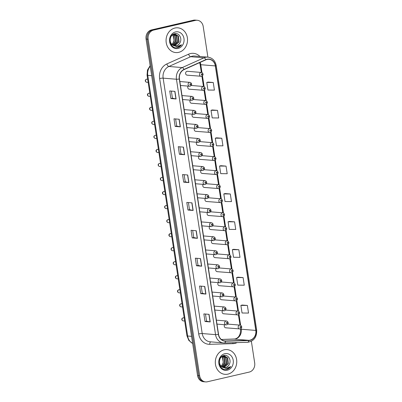 <?xml version="1.0" encoding="UTF-8"?>
<svg xmlns="http://www.w3.org/2000/svg" width="402" height="402" viewBox="0 0 402 402"><rect width="100%" height="100%" fill="white"/><g stroke="black" fill="none" stroke-linecap="round" stroke-linejoin="round"><path stroke-width="0.6" d="M188.101 86.113A1.94 1.673 94.8 0 0 187.885 88.073A1.94 1.673 94.8 0 0 189.262 89.199A1.94 1.673 94.8 0 0 189.714 89.164M190.252 100.148A1.94 1.673 94.8 0 0 190.035 102.113A1.94 1.673 94.8 0 0 191.412 103.234A1.94 1.673 94.8 0 0 191.865 103.203M192.397 114.188A1.94 1.673 94.8 0 0 192.181 116.148A1.94 1.673 94.8 0 0 193.558 117.273A1.94 1.673 94.8 0 0 194.01 117.238M194.543 128.223A1.94 1.673 94.8 0 0 194.327 130.183A1.94 1.673 94.8 0 0 195.709 131.308A1.94 1.673 94.8 0 0 196.161 131.273M196.694 142.258A1.94 1.673 94.8 0 0 196.477 144.223A1.94 1.673 94.8 0 0 197.854 145.343A1.94 1.673 94.8 0 0 198.307 145.313M198.839 156.298A1.94 1.673 94.8 0 0 198.623 158.257A1.94 1.673 94.8 0 0 200.005 159.383A1.94 1.673 94.8 0 0 200.457 159.348M200.99 170.332A1.94 1.673 94.8 0 0 200.774 172.292A1.94 1.673 94.8 0 0 202.151 173.418A1.94 1.673 94.8 0 0 202.603 173.383M203.136 184.367A1.94 1.673 94.8 0 0 202.92 186.332A1.94 1.673 94.8 0 0 204.301 187.453A1.94 1.673 94.8 0 0 204.749 187.422M205.286 198.402A1.94 1.673 94.8 0 0 205.07 200.367A1.94 1.673 94.8 0 0 206.447 201.487A1.94 1.673 94.8 0 0 206.899 201.457M207.432 212.442A1.94 1.673 94.8 0 0 207.216 214.402A1.94 1.673 94.8 0 0 208.593 215.527A1.94 1.673 94.8 0 0 209.045 215.492M209.578 226.477A1.94 1.673 94.8 0 0 209.362 228.442A1.94 1.673 94.8 0 0 210.743 229.562A1.94 1.673 94.8 0 0 211.196 229.527M211.728 240.512A1.94 1.673 94.8 0 0 211.512 242.476A1.94 1.673 94.8 0 0 212.889 243.597A1.94 1.673 94.8 0 0 213.341 243.567M213.874 254.551A1.94 1.673 94.8 0 0 213.658 256.511A1.94 1.673 94.8 0 0 215.04 257.637A1.94 1.673 94.8 0 0 215.492 257.602M216.025 268.586A1.94 1.673 94.8 0 0 215.809 270.551A1.94 1.673 94.8 0 0 217.186 271.672A1.94 1.673 94.8 0 0 217.638 271.636M218.17 282.621A1.94 1.673 94.8 0 0 217.954 284.586A1.94 1.673 94.8 0 0 219.336 285.706A1.94 1.673 94.8 0 0 219.788 285.676M220.321 296.661A1.94 1.673 94.8 0 0 220.105 298.621A1.94 1.673 94.8 0 0 221.482 299.746A1.94 1.673 94.8 0 0 221.934 299.711M222.467 310.696A1.94 1.673 94.8 0 0 222.251 312.656A1.94 1.673 94.8 0 0 223.628 313.781A1.94 1.673 94.8 0 0 224.08 313.746M224.617 324.731A1.94 1.673 94.8 0 0 224.396 326.695A1.94 1.673 94.8 0 0 225.778 327.816A1.94 1.673 94.8 0 0 226.231 327.786M201.482 76.29A1.94 1.673 -85.2 0 1 201.03 76.325A1.94 1.673 -85.2 0 1 199.518 74.511A1.94 1.673 -85.2 0 1 200.905 72.491A1.94 1.673 -85.2 0 1 201.357 72.455L187.438 71.295A1.94 1.673 94.8 0 0 186.985 71.33A1.94 1.673 94.8 0 0 185.603 73.35A1.94 1.673 94.8 0 0 187.116 75.164A1.94 1.673 94.8 0 0 187.568 75.129M174.935 28.039A12.417 10.718 94.8 0 0 166.071 40.989A12.417 10.718 94.8 0 0 175.764 52.572A12.417 10.718 94.8 0 0 178.659 52.36A12.417 10.718 94.8 0 0 187.523 39.416A12.417 10.718 94.8 0 0 177.83 27.828A12.417 10.718 94.8 0 0 174.935 28.039A12.417 10.718 94.8 0 0 166.071 40.989A12.417 10.718 94.8 0 0 175.764 52.572A12.417 10.718 94.8 0 0 178.659 52.36A12.417 10.718 94.8 0 0 187.523 39.416A12.417 10.718 94.8 0 0 177.83 27.828A12.417 10.718 94.8 0 0 174.935 28.039M224.175 349.81A12.417 10.718 94.8 0 0 215.311 362.76A12.417 10.718 94.8 0 0 225.004 374.347A12.417 10.718 94.8 0 0 227.899 374.136A12.417 10.718 94.8 0 0 236.758 361.187A12.417 10.718 94.8 0 0 227.065 349.599A12.417 10.718 94.8 0 0 224.175 349.81A12.417 10.718 94.8 0 0 215.311 362.76A12.417 10.718 94.8 0 0 225.004 374.347A12.417 10.718 94.8 0 0 227.899 374.136A12.417 10.718 94.8 0 0 236.758 361.187A12.417 10.718 94.8 0 0 227.065 349.599A12.417 10.718 94.8 0 0 224.175 349.81M207.035 59.446A8.276 7.146 -85.2 0 1 208.965 59.305A8.276 7.146 -85.2 0 1 215.321 65.918L255.798 330.434A8.276 7.146 -85.2 0 1 248.753 340.333L225.592 340.976A8.276 7.146 -85.2 0 1 224.904 340.961A8.276 7.146 -85.2 0 1 218.547 334.343L179.463 78.943A8.276 7.146 -85.2 0 1 184.066 69.611L205.829 59.853A8.276 7.146 -85.2 0 1 207.035 59.446M207.005 59.24A8.482 7.326 94.8 0 0 205.769 59.657L184.005 69.42A8.482 7.326 94.8 0 0 179.287 78.983L218.371 334.384A8.482 7.326 94.8 0 0 225.592 341.187L248.753 340.539A8.482 7.326 94.8 0 0 255.973 330.389L215.497 65.878A8.482 7.326 94.8 0 0 207.005 59.24M218.371 334.384A2.588 0.347 171.3 0 1 215.537 334.645L176.453 79.249A10.346 8.934 -85.2 0 1 182.207 67.581L203.97 57.823A10.346 8.934 -85.2 0 1 205.477 57.315A10.346 8.934 -85.2 0 1 207.889 57.134L203.201 26.477A7.759 6.698 94.8 0 0 197.236 20.276L195.156 20.1A7.759 6.698 94.8 0 0 193.352 20.231L151.509 29.924A7.759 6.698 94.8 0 0 146.067 39.054L197.553 375.523L198.593 375.609A7.759 6.698 94.8 0 0 204.553 381.815A7.759 6.698 94.8 0 1 198.593 375.609L147.107 39.145L198.593 375.609L199.633 375.699A7.759 6.698 94.8 0 0 205.593 381.9A7.759 6.698 94.8 0 0 207.402 381.769L249.245 372.076A7.759 6.698 94.8 0 0 254.687 362.946L251.371 341.288M151.509 29.924L152.549 30.009A7.759 6.698 94.8 0 0 147.107 39.145A7.759 6.698 94.8 0 1 152.549 30.009L194.392 20.321L152.549 30.009L153.589 30.1A7.759 6.698 94.8 0 0 148.147 39.23L199.633 375.699M196.196 20.185A7.759 6.698 94.8 0 0 194.392 20.321A7.759 6.698 94.8 0 1 196.196 20.185M247.371 305.465L240.883 305.394L242.044 312.997L248.531 313.068L247.371 305.465L242.17 305.048M243.104 277.596L236.617 277.526L237.783 285.129L244.27 285.199L243.104 277.596L237.904 277.179M238.838 249.727L232.356 249.657L233.517 257.255L240.004 257.325L238.838 249.727L233.642 249.31M234.577 221.854L228.09 221.783L229.251 229.386L235.738 229.457L234.577 221.854L229.376 221.442M213.251 82.505L206.764 82.435L207.929 90.038L214.417 90.108L213.251 82.505L208.05 82.088M217.517 110.374L211.03 110.304L212.191 117.907L218.678 117.977L217.517 110.374L212.316 109.962M221.783 138.248L215.296 138.172L216.457 145.775L222.944 145.846L221.783 138.248L216.583 137.831M226.045 166.116L219.557 166.046L220.723 173.644L227.21 173.719L226.045 166.116L220.849 165.699M230.311 193.985L223.824 193.915L224.989 201.518L231.472 201.588L230.311 193.985L225.11 193.568M197.236 20.276A7.759 6.698 94.8 0 0 195.432 20.407L153.589 30.1M201.683 266.204L196.483 265.767L195.322 258.169L200.523 258.602L201.683 266.204A2.07 0.281 -8.7 0 1 201.533 266.179L200.372 258.592M205.95 294.073L200.749 293.641L199.583 286.038L204.789 286.47L205.95 294.073A2.07 0.281 -8.7 0 1 205.799 294.053L204.633 286.46M210.216 321.942L205.015 321.51L203.849 313.907L209.05 314.344L210.216 321.942A2.07 0.281 -8.7 0 1 210.06 321.922L208.899 314.329M188.89 182.593L183.689 182.161L182.528 174.558L187.729 174.991L188.89 182.593A2.07 0.281 -8.7 0 1 188.739 182.573L187.578 174.981M184.629 154.725L179.423 154.288L178.262 146.69L183.463 147.122L184.629 154.725A2.07 0.281 -8.7 0 1 184.473 154.7L183.312 147.107M180.362 126.851L175.161 126.419L173.996 118.816L179.202 119.253L180.362 126.851A2.07 0.281 -8.7 0 1 180.207 126.831L179.046 119.238M176.096 98.982L170.895 98.55L169.734 90.947L174.935 91.38L176.096 98.982A2.07 0.281 -8.7 0 1 175.945 98.962L174.78 91.37M197.422 238.331L192.216 237.899L191.056 230.296L196.256 230.733L197.422 238.331A2.07 0.281 -8.7 0 1 197.266 238.311L196.106 230.718M193.156 210.462L187.955 210.03L186.789 202.427L191.995 202.859L193.156 210.462A2.07 0.281 -8.7 0 1 193 210.442L191.839 202.849M187.955 210.03L189.498 209.673L193 210.442M192.216 237.899L193.764 237.542M192.674 230.431L193.764 237.552L197.266 238.311M170.895 98.55L172.438 98.194L175.945 98.962M175.161 126.419L176.704 126.062M175.614 118.952L176.704 126.067L180.207 126.831M179.423 154.288L180.97 153.931L184.473 154.7M183.689 182.161L185.232 181.799L188.739 182.573M205.015 321.51L206.558 321.153L210.06 321.922M200.749 293.641L202.291 293.284L205.799 294.053M196.483 265.767L198.025 265.41L201.533 266.179M223.824 193.915L225.16 193.558M219.557 166.046L220.894 165.684M215.296 138.172L216.633 137.816M211.03 110.304L212.367 109.947M206.764 82.435L208.1 82.078M228.09 221.783L229.426 221.427M232.356 249.657L233.688 249.295M236.617 277.526L237.954 277.169M240.883 305.394L242.22 305.038M189.498 209.678L188.407 202.563M185.232 181.81L184.146 174.694M180.97 153.941L179.88 146.82M172.438 98.199L171.352 91.083M198.03 265.421L196.94 258.305M202.291 293.289L201.206 286.174M206.558 321.158L205.467 314.042M197.553 375.523A7.759 6.698 94.8 0 0 203.512 381.724L205.593 381.9M172.971 45.22A5.849 5.05 94.8 0 0 175.011 45.918A5.849 5.05 94.8 0 0 176.372 45.818A5.849 5.05 94.8 0 0 179.835 42.974C182.629 38.728 179.086 32.582 174.885 33.657C167.287 34.808 169.448 49.205 177.156 47.707L177.533 47.637C179.161 47.235 180.503 46.28 181.548 44.763L176.94 46.712L172.971 45.22C168.724 42.994 169.659 35.069 173.981 34.311L175.272 34.205L178.453 36.155L179.056 41.858L174.905 45.697L174.267 45.793M175.066 34.195L178.041 36.12L178.644 41.823L174.071 45.738M179.835 42.974C178.915 44.501 177.689 45.446 176.146 45.803L174.865 45.903M173.473 45.627L171.121 43.913L170.227 42.356M172.84 34.532L175.272 34.205M172.719 34.853L173.498 35.738L174.101 41.446L171.925 44.391M171.835 44.3A5.849 5.05 94.8 0 0 174.011 40.14L173.086 35.708L172.498 34.999M173.589 34.431L175.151 35.879L175.749 41.582L172.699 45.049M173.373 34.512L174.739 35.843L175.337 41.547L172.503 44.903M173.629 34.069L174.237 34.17M174.438 34.225L176.805 36.014L177.403 41.723L173.483 45.506M173.594 34.085L174.026 34.19M174.227 34.255L176.388 35.979L176.991 41.687L173.287 45.406M175.533 31.939A8.432 7.281 94.8 0 0 169.619 41.863A8.432 7.281 94.8 0 0 178.061 48.461A8.432 7.281 94.8 0 0 183.975 38.537A8.432 7.281 94.8 0 0 175.533 31.939M181.548 44.763L177.342 47.622L176.493 47.748M222.211 366.996A5.849 5.05 94.8 0 0 224.251 367.694A5.849 5.05 94.8 0 0 225.612 367.594A5.849 5.05 94.8 0 0 229.07 364.745C231.864 360.499 228.321 354.353 224.125 355.428C216.527 356.579 218.688 370.976 226.396 369.483L226.773 369.408C228.401 369.011 229.738 368.051 230.788 366.539L226.18 368.483L222.211 366.996C217.964 364.765 218.899 356.84 223.221 356.082L224.512 355.976L227.693 357.926L228.296 363.629L224.145 367.468L223.507 367.564M224.306 355.966L227.281 357.891L227.879 363.594L223.306 367.508M229.07 364.745C228.155 366.272 226.924 367.217 225.386 367.574L224.105 367.679M222.713 367.398L220.361 365.684L219.462 364.132M222.08 356.303L224.512 355.976M221.959 356.624L222.738 357.514L223.336 363.217L221.165 366.162M221.075 366.071A5.849 5.05 94.8 0 0 223.246 361.911L222.326 357.478L221.738 356.775M222.824 356.202L224.386 357.649L224.989 363.353L221.939 366.82M222.613 356.283L223.974 357.614L224.577 363.323L221.743 366.679M222.869 355.84L223.477 355.941M223.678 355.996L226.04 357.79L226.643 363.493L222.718 367.277M222.834 355.855L223.266 355.961M223.467 356.031L225.628 357.755L226.231 363.458L222.527 367.182M224.773 353.71A8.432 7.281 94.8 0 0 218.854 363.634A8.432 7.281 94.8 0 0 227.301 370.232A8.432 7.281 94.8 0 0 233.215 360.308A8.432 7.281 94.8 0 0 224.773 353.71M230.788 366.539L226.577 369.393L225.728 369.518M248.753 340.333L234.185 339.117A8.276 7.146 94.8 0 0 235.426 338.956A8.276 7.146 94.8 0 0 241.235 329.218L241.115 328.454M255.798 330.434L241.235 329.218A4.658 0.628 -8.7 0 1 240.592 329.002C240.723 334.489 238.883 337.816 235.075 338.981L221.326 339.469L234.185 339.117A4.658 2.337 -91.6 0 0 234.054 339.112A4.658 2.337 -91.6 0 0 233.924 339.127M215.321 65.918L200.759 64.707A8.276 7.146 94.8 0 0 200.095 62.426M237.1 342.589A12.934 11.166 -85.2 0 1 234.823 343.408A12.934 11.166 -85.2 0 1 232.884 343.66L209.723 344.308A12.934 11.166 -85.2 0 1 198.714 333.936L159.634 78.541A12.934 11.166 -85.2 0 1 166.825 63.958L188.588 54.195A12.934 11.166 -85.2 0 1 199.945 56.476M255.973 330.389A2.588 0.347 -8.7 0 0 256.667 330.037L216.191 65.526C215.176 60.627 212.407 57.833 207.889 57.134L194.568 56.029A10.346 8.934 94.8 0 0 192.161 56.205A10.346 8.934 94.8 0 0 190.654 56.712L168.89 66.471A10.346 8.934 94.8 0 0 163.137 78.139L202.216 333.534A10.346 8.934 94.8 0 0 210.166 341.806L223.487 342.916A10.346 8.934 -85.2 0 1 215.537 334.645L202.216 333.534A2.588 0.347 -8.7 0 0 198.714 333.936M205.769 59.657A2.588 1.176 65.8 0 0 203.97 57.823L190.654 56.712A2.588 1.176 -114.2 0 1 188.588 54.195M159.634 78.541A2.588 0.347 -8.7 0 1 163.137 78.139L176.453 79.249A2.588 0.347 -8.7 0 0 179.287 78.983M224.341 342.941A10.346 8.934 -85.2 0 1 223.487 342.916L224.416 342.941A2.588 1.301 88.4 0 1 224.341 342.941M225.592 341.187A2.588 1.301 88.4 0 1 224.416 342.941L247.577 342.298A2.588 1.301 88.4 0 1 247.501 342.293L224.487 342.936M166.825 63.958A2.588 1.176 -114.2 0 0 168.89 66.471L182.207 67.581A2.588 1.176 65.8 0 1 184.005 69.42M248.753 340.539A2.588 1.301 88.4 0 1 247.577 342.298C253.938 341.218 256.973 337.132 256.667 330.037M216.191 65.526A2.588 0.347 171.3 0 1 215.497 65.878M195.432 20.407L193.352 20.231M148.147 39.23L146.067 39.054M210.774 341.856A2.588 1.301 -91.6 0 0 209.723 344.308M232.979 342.705A2.588 1.301 -91.6 0 0 232.884 343.66M225.592 340.976L224.226 340.866M240.632 325.273L238.969 314.419M238.481 311.238L236.823 300.384M236.336 297.204L234.673 286.345M234.185 283.169L232.527 272.31M232.039 269.129L230.376 258.275M229.889 255.094L228.23 244.235M227.743 241.059L226.08 230.2M225.592 227.019L223.934 216.165M223.447 212.985L221.783 202.131M221.301 198.95L219.638 188.091M219.15 184.91L217.492 174.056M217.005 170.875L215.341 160.021M214.854 156.84L213.196 145.981M212.708 142.8L211.045 131.946M210.558 128.766L208.899 117.912M208.412 114.731L206.749 103.872M206.266 100.691L204.603 89.837M204.115 86.656L202.457 75.802M201.97 72.621L200.759 64.707A4.658 0.628 -8.7 0 1 200.121 64.491L199.638 62.627M150.222 66.235A10.346 8.934 94.8 0 0 147.765 75.375L151.675 75.702M192.658 343.539L188.839 340.429L186.94 335.786L147.057 75.139A5.176 0.698 -8.7 0 0 147.765 75.375L187.654 336.022L191.558 336.348M186.94 335.786A5.176 0.698 -8.7 0 0 187.654 336.022A10.346 8.934 94.8 0 0 192.643 343.434M201.749 73.812A0.648 0.558 94.8 0 0 201.94 75.079A0.648 0.558 94.8 0 0 201.749 73.812M146.71 82.274C145.655 82.149 144.187 80.249 146.509 79.214L146.971 79.179A1.553 1.342 94.8 0 0 146.71 82.274L148.167 82.395M189.468 82.405A1.94 1.673 -85.2 0 1 189.92 82.37C191.211 82.536 193.005 84.862 190.146 86.199L189.598 86.239A1.94 1.673 -85.2 0 1 188.086 84.425A1.94 1.673 -85.2 0 1 189.468 82.405M190.508 84.993A0.648 0.558 94.8 0 0 190.312 83.727A0.648 0.558 94.8 0 0 190.508 84.993M190.051 86.204A1.94 1.673 -85.2 0 1 189.598 86.239L180.463 85.475M203.633 90.324A1.94 1.673 -85.2 0 1 203.181 90.36A1.94 1.673 -85.2 0 1 201.663 88.551A1.94 1.673 -85.2 0 1 203.05 86.525A1.94 1.673 -85.2 0 1 203.502 86.49L191.231 85.47M203.894 87.847A0.648 0.558 94.8 0 0 204.09 89.113A0.648 0.558 94.8 0 0 203.894 87.847M205.779 104.364A1.94 1.673 -85.2 0 1 205.327 104.394A1.94 1.673 -85.2 0 1 203.814 102.585A1.94 1.673 -85.2 0 1 205.201 100.56A1.94 1.673 -85.2 0 1 205.648 100.53L193.382 99.505M206.045 101.882A0.648 0.558 94.8 0 0 206.236 103.148A0.648 0.558 94.8 0 0 206.045 101.882M207.929 118.399A1.94 1.673 -85.2 0 1 207.477 118.429A1.94 1.673 -85.2 0 1 205.96 116.62A1.94 1.673 -85.2 0 1 207.347 114.6A1.94 1.673 -85.2 0 1 207.799 114.565L195.528 113.54M208.191 115.917A0.648 0.558 94.8 0 0 208.387 117.188A0.648 0.558 94.8 0 0 208.191 115.917M210.075 132.434A1.94 1.673 -85.2 0 1 209.623 132.469A1.94 1.673 -85.2 0 1 208.11 130.655A1.94 1.673 -85.2 0 1 209.492 128.635A1.94 1.673 -85.2 0 1 209.944 128.6L197.678 127.58M210.336 129.957A0.648 0.558 94.8 0 0 210.532 131.223A0.648 0.558 94.8 0 0 210.336 129.957M148.861 96.309C147.805 96.184 146.338 94.284 148.66 93.249L149.117 93.219A1.553 1.342 94.8 0 0 148.861 96.309L150.313 96.43M191.618 96.44A1.94 1.673 -85.2 0 1 192.071 96.41C193.357 96.57 195.151 98.902 192.297 100.234L191.744 100.274A1.94 1.673 -85.2 0 1 190.231 98.465A1.94 1.673 -85.2 0 1 191.618 96.44M192.653 99.028A0.648 0.558 94.8 0 0 192.463 97.761A0.648 0.558 94.8 0 0 192.653 99.028M192.196 100.244A1.94 1.673 -85.2 0 1 191.744 100.274L182.614 99.515M151.006 110.344C149.951 110.218 148.484 108.324 150.805 107.284L151.263 107.254A1.553 1.342 94.8 0 0 151.006 110.344L152.464 110.47M193.764 110.48A1.94 1.673 -85.2 0 1 194.216 110.444C195.508 110.61 197.302 112.937 194.442 114.268L193.895 114.309A1.94 1.673 -85.2 0 1 192.377 112.5A1.94 1.673 -85.2 0 1 193.764 110.48M194.804 113.068A0.648 0.558 94.8 0 0 194.608 111.796A0.648 0.558 94.8 0 0 194.804 113.068M194.347 114.279A1.94 1.673 -85.2 0 1 193.895 114.309L184.759 113.55M153.157 124.384C152.102 124.258 150.634 122.359 152.951 121.324L153.413 121.288A1.553 1.342 94.8 0 0 153.157 124.384L154.609 124.504M195.91 124.514A1.94 1.673 -85.2 0 1 196.362 124.479C197.653 124.645 199.447 126.972 196.593 128.308L196.04 128.349A1.94 1.673 -85.2 0 1 194.528 126.535A1.94 1.673 -85.2 0 1 195.91 124.514M196.95 127.102A0.648 0.558 94.8 0 0 196.754 125.836A0.648 0.558 94.8 0 0 196.95 127.102M196.493 128.313A1.94 1.673 -85.2 0 1 196.04 128.349L186.91 127.585M212.226 146.474A1.94 1.673 -85.2 0 1 211.774 146.504A1.94 1.673 -85.2 0 1 210.256 144.695A1.94 1.673 -85.2 0 1 211.643 142.67A1.94 1.673 -85.2 0 1 212.095 142.64L199.824 141.615M212.487 143.991A0.648 0.558 94.8 0 0 212.678 145.258A0.648 0.558 94.8 0 0 212.487 143.991M214.372 160.509A1.94 1.673 -85.2 0 1 213.919 160.539A1.94 1.673 -85.2 0 1 212.407 158.73A1.94 1.673 -85.2 0 1 213.789 156.71A1.94 1.673 -85.2 0 1 214.241 156.674L201.975 155.649M214.633 158.026A0.648 0.558 94.8 0 0 214.829 159.298A0.648 0.558 94.8 0 0 214.633 158.026M216.517 174.543A1.94 1.673 -85.2 0 1 216.065 174.579A1.94 1.673 -85.2 0 1 214.552 172.765A1.94 1.673 -85.2 0 1 215.939 170.744A1.94 1.673 -85.2 0 1 216.392 170.709L204.121 169.689M216.784 172.066A0.648 0.558 94.8 0 0 216.974 173.332A0.648 0.558 94.8 0 0 216.784 172.066M155.303 138.419C154.247 138.293 152.78 136.394 155.102 135.358L155.559 135.323A1.553 1.342 94.8 0 0 155.303 138.419L156.76 138.539M198.06 138.549A1.94 1.673 -85.2 0 1 198.513 138.519C199.804 138.68 201.593 141.012 198.739 142.343L198.191 142.383A1.94 1.673 -85.2 0 1 196.673 140.574A1.94 1.673 -85.2 0 1 198.06 138.549M199.096 141.137A0.648 0.558 94.8 0 0 198.905 139.871A0.648 0.558 94.8 0 0 199.096 141.137M198.643 142.348A1.94 1.673 -85.2 0 1 198.191 142.383L189.056 141.625M157.448 152.453C156.398 152.328 154.926 150.433 157.247 149.393L157.71 149.363A1.553 1.342 94.8 0 0 157.448 152.453L158.906 152.579M200.206 152.584A1.94 1.673 -85.2 0 1 200.658 152.554C201.95 152.72 203.744 155.046 200.889 156.378L200.337 156.418A1.94 1.673 -85.2 0 1 198.824 154.609A1.94 1.673 -85.2 0 1 200.206 152.584M201.246 155.172A0.648 0.558 94.8 0 0 201.05 153.906A0.648 0.558 94.8 0 0 201.246 155.172M200.789 156.388A1.94 1.673 -85.2 0 1 200.337 156.418L191.206 155.659M159.599 166.493C158.544 166.363 157.076 164.468 159.398 163.433L159.855 163.398A1.553 1.342 94.8 0 0 159.599 166.493L161.056 166.614M202.357 166.624A1.94 1.673 -85.2 0 1 202.809 166.589C204.1 166.755 205.889 169.081 203.035 170.418L202.487 170.458A1.94 1.673 -85.2 0 1 200.97 168.644A1.94 1.673 -85.2 0 1 202.357 166.624M203.392 169.212A0.648 0.558 94.8 0 0 203.201 167.946A0.648 0.558 94.8 0 0 203.392 169.212M202.94 170.423A1.94 1.673 -85.2 0 1 202.487 170.458L193.352 169.694M218.668 188.578A1.94 1.673 -85.2 0 1 218.216 188.613A1.94 1.673 -85.2 0 1 216.703 186.804A1.94 1.673 -85.2 0 1 218.085 184.779A1.94 1.673 -85.2 0 1 218.537 184.749L206.266 183.724M218.929 186.101A0.648 0.558 94.8 0 0 219.125 187.367A0.648 0.558 94.8 0 0 218.929 186.101M220.814 202.618A1.94 1.673 -85.2 0 1 220.361 202.648A1.94 1.673 -85.2 0 1 218.849 200.839A1.94 1.673 -85.2 0 1 220.236 198.814A1.94 1.673 -85.2 0 1 220.688 198.784L208.417 197.759M221.08 200.136A0.648 0.558 94.8 0 0 221.271 201.402A0.648 0.558 94.8 0 0 221.08 200.136M222.964 216.653A1.94 1.673 -85.2 0 1 222.512 216.688A1.94 1.673 -85.2 0 1 220.994 214.874A1.94 1.673 -85.2 0 1 222.381 212.854A1.94 1.673 -85.2 0 1 222.834 212.819L210.563 211.799M223.226 214.176A0.648 0.558 94.8 0 0 223.422 215.442A0.648 0.558 94.8 0 0 223.226 214.176M225.11 230.688A1.94 1.673 -85.2 0 1 224.658 230.723A1.94 1.673 -85.2 0 1 223.145 228.914A1.94 1.673 -85.2 0 1 224.527 226.889A1.94 1.673 -85.2 0 1 224.979 226.854L223.386 216.537M225.371 228.21A0.648 0.558 94.8 0 0 225.567 229.477A0.648 0.558 94.8 0 0 225.371 228.21M227.261 244.728A1.94 1.673 -85.2 0 1 226.808 244.758A1.94 1.673 -85.2 0 1 225.291 242.949A1.94 1.673 -85.2 0 1 226.678 240.924A1.94 1.673 -85.2 0 1 227.13 240.893L214.859 239.868M227.522 242.245A0.648 0.558 94.8 0 0 227.713 243.511A0.648 0.558 94.8 0 0 227.522 242.245M161.745 180.528C160.689 180.403 159.222 178.503 161.544 177.468L162.006 177.433A1.553 1.342 94.8 0 0 161.745 180.528L163.202 180.649M204.502 180.659A1.94 1.673 -85.2 0 1 204.955 180.624C206.246 180.789 208.04 183.121 205.181 184.453L204.633 184.493A1.94 1.673 -85.2 0 1 203.121 182.684A1.94 1.673 -85.2 0 1 204.502 180.659M205.543 183.247A0.648 0.558 94.8 0 0 205.347 181.98A0.648 0.558 94.8 0 0 205.543 183.247M205.085 184.458A1.94 1.673 -85.2 0 1 204.633 184.493L195.498 183.729M163.895 194.563C162.84 194.437 161.373 192.543 163.694 191.503L164.152 191.473A1.553 1.342 94.8 0 0 163.895 194.563L165.353 194.684M206.653 194.694A1.94 1.673 -85.2 0 1 207.105 194.663C208.397 194.829 210.186 197.156 207.331 198.487L206.779 198.528A1.94 1.673 -85.2 0 1 205.266 196.719A1.94 1.673 -85.2 0 1 206.653 194.694M207.688 197.281A0.648 0.558 94.8 0 0 207.497 196.015A0.648 0.558 94.8 0 0 207.688 197.281M207.231 198.498A1.94 1.673 -85.2 0 1 206.779 198.528L197.648 197.769M166.041 208.603C164.986 208.472 163.519 206.578 165.84 205.543L166.302 205.507A1.553 1.342 94.8 0 0 166.041 208.603L167.498 208.723M208.799 208.733A1.94 1.673 -85.2 0 1 209.251 208.698C210.542 208.864 212.336 211.191 209.477 212.527L208.929 212.568A1.94 1.673 -85.2 0 1 207.412 210.754A1.94 1.673 -85.2 0 1 208.799 208.733M209.839 211.321A0.648 0.558 94.8 0 0 209.643 210.055A0.648 0.558 94.8 0 0 209.839 211.321M209.382 212.532A1.94 1.673 -85.2 0 1 208.929 212.568L199.794 211.804M168.192 222.638C167.137 222.512 165.669 220.613 167.986 219.577L168.448 219.542A1.553 1.342 94.8 0 0 168.192 222.638L169.644 222.758M210.949 222.768A1.94 1.673 -85.2 0 1 211.397 222.733C212.688 222.899 214.482 225.226 211.628 226.562L211.075 226.602A1.94 1.673 -85.2 0 1 209.563 224.793A1.94 1.673 -85.2 0 1 210.949 222.768M211.985 225.356A0.648 0.558 94.8 0 0 211.794 224.09A0.648 0.558 94.8 0 0 211.985 225.356M211.527 226.567A1.94 1.673 -85.2 0 1 211.075 226.602L201.945 225.839M170.337 236.672C169.282 236.547 167.815 234.647 170.136 233.612L170.594 233.582A1.553 1.342 94.8 0 0 170.337 236.672L171.795 236.793M213.095 236.803A1.94 1.673 -85.2 0 1 213.547 236.773C214.839 236.939 216.628 239.265 213.774 240.597L213.226 240.637A1.94 1.673 -85.2 0 1 211.708 238.828A1.94 1.673 -85.2 0 1 213.095 236.803M214.135 239.391A0.648 0.558 94.8 0 0 213.939 238.125A0.648 0.558 94.8 0 0 214.135 239.391M213.678 240.607A1.94 1.673 -85.2 0 1 213.226 240.637L204.09 239.878M229.406 258.762A1.94 1.673 -85.2 0 1 228.954 258.798A1.94 1.673 -85.2 0 1 227.442 256.984A1.94 1.673 -85.2 0 1 228.823 254.963A1.94 1.673 -85.2 0 1 229.276 254.928L227.683 244.612M229.668 256.285A0.648 0.558 94.8 0 0 229.864 257.551A0.648 0.558 94.8 0 0 229.668 256.285M231.552 272.797A1.94 1.673 -85.2 0 1 231.105 272.832A1.94 1.673 -85.2 0 1 229.587 271.023A1.94 1.673 -85.2 0 1 230.974 268.998A1.94 1.673 -85.2 0 1 231.426 268.963L219.155 267.943M231.818 270.32A0.648 0.558 94.8 0 0 232.009 271.586A0.648 0.558 94.8 0 0 231.818 270.32M233.703 286.837A1.94 1.673 -85.2 0 1 233.25 286.867A1.94 1.673 -85.2 0 1 231.738 285.058A1.94 1.673 -85.2 0 1 233.12 283.033A1.94 1.673 -85.2 0 1 233.572 283.003L231.974 272.682M233.964 284.355A0.648 0.558 94.8 0 0 234.16 285.621A0.648 0.558 94.8 0 0 233.964 284.355M235.848 300.872A1.94 1.673 -85.2 0 1 235.396 300.907A1.94 1.673 -85.2 0 1 233.884 299.093A1.94 1.673 -85.2 0 1 235.27 297.073A1.94 1.673 -85.2 0 1 235.723 297.038L223.452 296.013M236.115 298.39A0.648 0.558 94.8 0 0 236.306 299.661A0.648 0.558 94.8 0 0 236.115 298.39M237.999 314.907A1.94 1.673 -85.2 0 1 237.547 314.942A1.94 1.673 -85.2 0 1 236.029 313.133A1.94 1.673 -85.2 0 1 237.416 311.108A1.94 1.673 -85.2 0 1 237.868 311.073L236.27 300.756M238.26 312.429A0.648 0.558 94.8 0 0 238.456 313.696A0.648 0.558 94.8 0 0 238.26 312.429M240.145 328.947A1.94 1.673 -85.2 0 1 239.692 328.977A1.94 1.673 -85.2 0 1 238.18 327.168A1.94 1.673 -85.2 0 1 239.567 325.143A1.94 1.673 -85.2 0 1 240.014 325.112L227.748 324.087M240.406 326.464A0.648 0.558 94.8 0 0 240.602 327.731A0.648 0.558 94.8 0 0 240.406 326.464M172.488 250.712C171.433 250.582 169.966 248.687 172.282 247.652L172.744 247.617A1.553 1.342 94.8 0 0 172.488 250.712L173.94 250.833M215.241 250.843A1.94 1.673 -85.2 0 1 215.693 250.808C216.985 250.974 218.778 253.3 215.924 254.637L215.371 254.677A1.94 1.673 -85.2 0 1 213.859 252.863A1.94 1.673 -85.2 0 1 215.241 250.843M216.281 253.431A0.648 0.558 94.8 0 0 216.085 252.16A0.648 0.558 94.8 0 0 216.281 253.431M215.824 254.642A1.94 1.673 -85.2 0 1 215.371 254.677L206.241 253.913M174.634 264.747C173.579 264.622 172.111 262.722 174.433 261.687L174.89 261.652A1.553 1.342 94.8 0 0 174.634 264.747L176.091 264.868M217.392 264.878A1.94 1.673 -85.2 0 1 217.844 264.843C219.135 265.008 220.924 267.335 218.07 268.672L217.522 268.712A1.94 1.673 -85.2 0 1 216.005 266.903A1.94 1.673 -85.2 0 1 217.392 264.878M218.427 267.466A0.648 0.558 94.8 0 0 218.236 266.199A0.648 0.558 94.8 0 0 218.427 267.466M217.974 268.677A1.94 1.673 -85.2 0 1 217.522 268.712L208.387 267.948M176.779 278.782C175.724 278.656 174.257 276.757 176.578 275.722L177.041 275.692A1.553 1.342 94.8 0 0 176.779 278.782L178.237 278.903M219.537 278.913A1.94 1.673 -85.2 0 1 219.989 278.882C221.281 279.048 223.075 281.375 220.221 282.707L219.668 282.747A1.94 1.673 -85.2 0 1 218.155 280.938A1.94 1.673 -85.2 0 1 219.537 278.913M220.577 281.5A0.648 0.558 94.8 0 0 220.381 280.234A0.648 0.558 94.8 0 0 220.577 281.5M220.12 282.717A1.94 1.673 -85.2 0 1 219.668 282.747L210.532 281.988M178.93 292.817C177.875 292.691 176.408 290.797 178.729 289.757L179.186 289.726A1.553 1.342 94.8 0 0 178.93 292.817L180.387 292.942M221.688 292.952A1.94 1.673 -85.2 0 1 222.14 292.917C223.432 293.083 225.22 295.41 222.366 296.741L221.819 296.782A1.94 1.673 -85.2 0 1 220.301 294.973A1.94 1.673 -85.2 0 1 221.688 292.952M222.723 295.54A0.648 0.558 94.8 0 0 222.532 294.269A0.648 0.558 94.8 0 0 222.723 295.54M222.266 296.751A1.94 1.673 -85.2 0 1 221.819 296.782L212.683 296.023M181.076 306.857C180.021 306.731 178.553 304.832 180.875 303.796L181.337 303.761A1.553 1.342 94.8 0 0 181.076 306.857L182.533 306.977M223.834 306.987A1.94 1.673 -85.2 0 1 224.286 306.952C225.577 307.118 227.371 309.445 224.512 310.781L223.964 310.821A1.94 1.673 -85.2 0 1 222.452 309.007A1.94 1.673 -85.2 0 1 223.834 306.987M224.874 309.575A0.648 0.558 94.8 0 0 224.678 308.309A0.648 0.558 94.8 0 0 224.874 309.575M224.416 310.786A1.94 1.673 -85.2 0 1 223.964 310.821L214.829 310.058M183.227 320.891C182.171 320.766 180.704 318.866 183.026 317.831L183.483 317.796A1.553 1.342 94.8 0 0 183.227 320.891L184.679 321.012M225.984 321.022A1.94 1.673 -85.2 0 1 226.437 320.992C227.723 321.153 229.517 323.484 226.663 324.816L226.11 324.856A1.94 1.673 -85.2 0 1 224.597 323.047A1.94 1.673 -85.2 0 1 225.984 321.022M227.019 323.61A0.648 0.558 94.8 0 0 226.828 322.344A0.648 0.558 94.8 0 0 227.019 323.61M226.562 324.821A1.94 1.673 -85.2 0 1 226.11 324.856L216.979 324.097M239.999 325.107L238.421 314.791M235.703 297.038L234.125 286.721M231.406 268.963L229.828 258.647M227.11 240.888L225.532 230.572M222.814 212.819L221.236 202.502M220.668 198.784L219.09 188.468M218.522 184.744L216.939 174.428M216.371 170.709L214.794 160.393M214.226 156.674L212.643 146.358M212.075 142.635L210.497 132.318M209.929 128.6L208.352 118.283M207.779 114.565L206.201 104.249M205.633 100.525L204.055 90.209M203.482 86.49L201.904 76.174M201.337 72.455L200.121 64.491M147.057 75.139L147.474 70.023L150.142 65.702M187.116 75.164L201.583 76.285C202.015 76.581 203.392 74.561 203.04 74.526C203.407 74.576 202.342 72.119 201.357 72.455M146.971 79.179L147.685 79.239M179.86 81.531L189.92 82.37M189.262 89.199L203.729 90.319C204.161 90.621 205.538 88.596 205.186 88.561C205.553 88.611 204.487 86.159 203.502 86.49M191.412 103.234L205.879 104.354C206.311 104.656 207.688 102.631 207.337 102.595C207.703 102.651 206.638 100.193 205.648 100.53M193.558 117.273L208.025 118.394C208.457 118.69 209.834 116.67 209.482 116.635C209.849 116.686 208.784 114.228 207.799 114.565M195.709 131.308L210.176 132.429C210.608 132.73 211.985 130.705 211.633 130.67C212 130.72 210.929 128.268 209.944 128.6M149.117 93.219L149.83 93.274M182.011 95.57L192.071 96.41M151.263 107.254L151.981 107.314M184.156 109.605L194.216 110.444M153.413 121.288L154.127 121.349M186.307 123.64L196.362 124.479M197.854 145.343L212.321 146.464C212.753 146.765 214.13 144.74 213.779 144.705C214.145 144.76 213.08 142.303 212.095 142.64M200.005 159.383L214.472 160.498C214.899 160.8 216.281 158.78 215.929 158.74C216.296 158.795 215.226 156.338 214.241 156.674M202.151 173.418L216.618 174.538C217.05 174.84 218.427 172.815 218.075 172.78C218.442 172.83 217.376 170.378 216.392 170.709M155.559 135.323L156.277 135.384M188.453 137.68L198.513 138.519M157.71 149.363L158.423 149.423M190.598 151.715L200.658 152.554M159.855 163.398L160.574 163.458M192.749 165.75L202.809 166.589M204.301 187.453L218.763 188.573C219.196 188.875 220.572 186.85 220.226 186.814C220.592 186.87 219.522 184.412 218.537 184.749M206.447 201.487L220.914 202.608C221.346 202.909 222.723 200.889 222.371 200.849C222.738 200.905 221.673 198.447 220.688 198.784M208.593 215.527L223.06 216.648C223.492 216.949 224.869 214.924 224.517 214.889C224.884 214.939 223.819 212.487 222.834 212.819M210.743 229.562L225.21 230.683C225.643 230.984 227.019 228.959 226.668 228.924C227.035 228.974 225.969 226.522 224.979 226.854L212.713 225.834M212.889 243.597L227.356 244.717C227.788 245.019 229.165 242.994 228.813 242.959C229.18 243.014 228.115 240.557 227.13 240.893M162.006 177.433L162.72 177.493M194.895 179.789L204.955 180.624M164.152 191.473L164.865 191.533M197.045 193.824L207.105 194.663M166.302 205.507L167.016 205.568M199.191 207.859L209.251 208.698M168.448 219.542L169.162 219.603M201.342 221.899L211.397 222.733M170.594 233.582L171.312 233.637M203.487 235.934L213.547 236.773M215.04 257.637L229.507 258.757C229.934 259.059 231.316 257.034 230.964 256.999C231.331 257.049 230.261 254.592 229.276 254.928L217.01 253.908M217.186 271.672L231.652 272.792C232.085 273.094 233.461 271.069 233.11 271.033C233.477 271.084 232.411 268.631 231.426 268.963M219.336 285.706L233.798 286.827C234.23 287.128 235.612 285.103 235.26 285.068C235.627 285.124 234.557 282.666 233.572 283.003L221.301 281.978M221.482 299.746L235.949 300.867C236.381 301.163 237.758 299.143 237.406 299.108C237.773 299.158 236.708 296.701 235.723 297.038M223.628 313.781L238.095 314.902C238.527 315.203 239.904 313.178 239.552 313.143C239.919 313.193 238.853 310.741 237.868 311.073L225.597 310.053M225.778 327.816L240.245 328.936C240.677 329.238 242.054 327.213 241.702 327.178C242.069 327.233 241.004 324.776 240.014 325.112M172.744 247.617L173.458 247.677M205.633 249.969L215.693 250.808M174.89 261.652L175.609 261.712M207.784 264.003L217.844 264.843M177.041 275.692L177.754 275.747M209.929 278.043L219.989 278.882M179.186 289.726L179.905 289.787M212.08 292.078L222.14 292.917M181.337 303.761L182.051 303.822M214.226 306.113L224.286 306.952M183.483 317.796L184.196 317.856M216.376 320.153L226.437 320.992"/></g></svg>
